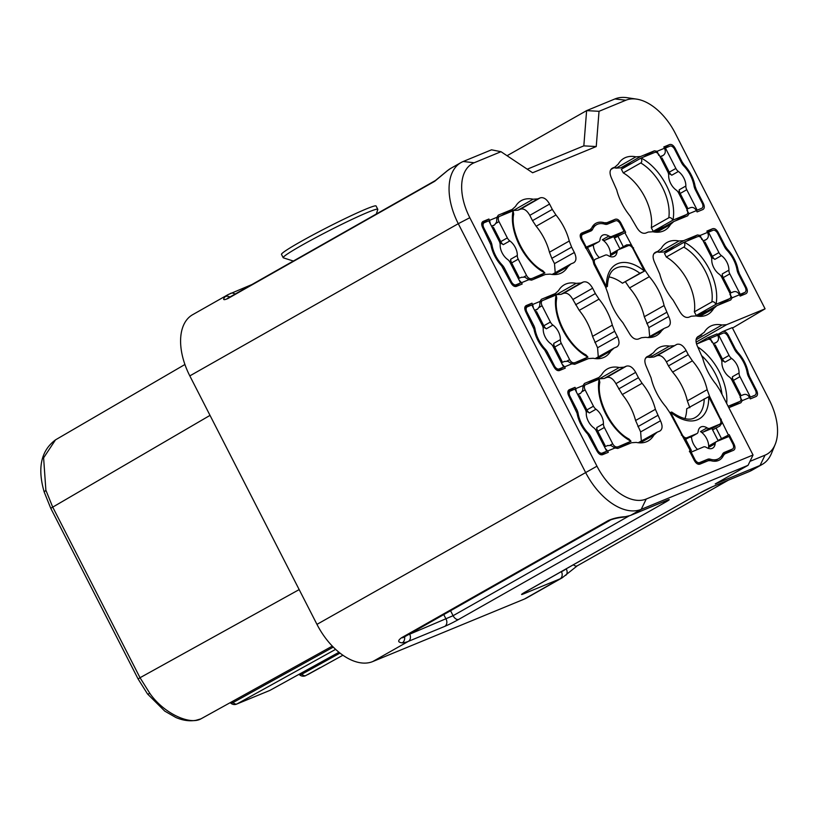 <?xml version="1.0" encoding="UTF-8"?>
<svg xmlns="http://www.w3.org/2000/svg" width="818" height="818" viewBox="0 0 818 818"><rect width="100%" height="100%" fill="white"/><g stroke="black" fill="none" stroke-linecap="round" stroke-linejoin="round"><path stroke-width="1.23" d="M542.999 327.19A12.117 7.076 60.5 0 1 546.332 328.816A5.593 3.262 -119.5 0 1 543.817 325.779L536.547 311.576L535.463 312.016M618.633 388.939L638.429 377.701L642.079 383.294A41.381 24.162 -119.5 0 1 655.392 409.317L660.474 420.789L640.627 431.914L635.586 420.503A41.289 24.111 60.5 0 0 622.293 394.532L615.934 383.662C613.071 378.662 609.972 376.597 606.639 377.466L604.175 378.478L599.522 378.785A41.289 24.111 60.5 0 0 597.222 378.427M640.627 431.914L641.332 441.004M490.319 223.795L489.573 220.339L496.955 217.291L498.336 215.144L512.201 209.428L515.493 206.463A41.381 24.162 60.5 0 1 521.148 200.686A41.381 24.162 60.5 0 1 533.111 199.203L537.763 198.897L540.269 197.854L520.514 209.163L518.05 210.175L513.397 210.482A41.289 24.111 60.5 0 0 511.097 210.124M520.514 209.163C523.847 208.293 526.945 210.359 529.808 215.359L532.508 220.635L552.303 209.398L555.954 214.991A41.381 24.162 -119.5 0 1 569.267 241.013L571.618 247.138L551.813 258.345L549.461 252.21A41.289 24.111 60.5 0 0 536.168 226.228L532.508 220.635M573.796 262.731L573.53 262.854C576.434 261.147 576.71 257.69 574.348 252.486L554.502 263.611L551.813 258.345M554.502 263.611L555.207 272.711M631.956 163.232L620.821 167.823L616.169 168.13A41.289 24.111 60.5 0 0 613.868 167.762M623.255 172.874L640.76 162.956C641.977 162.158 642.099 160.522 641.128 158.027L621.383 169.224L623.255 172.874A41.012 23.947 60.5 0 1 651.302 227.69L653.173 231.341L664.615 226.627M614.451 238.099L624.87 232.711L645.197 270.523L649.328 276.689A41.381 24.162 -119.5 0 1 664.093 305.543L668.715 316.494L648.868 327.619L644.287 316.74A41.289 24.111 60.5 0 0 629.543 287.926L625.402 281.76M648.868 327.619L649.676 336.546M620.064 249.061L613.705 236.647L605.034 240.226A5.593 3.262 -119.5 0 1 602.314 239.756A12.117 7.076 60.5 0 1 608.5 246.811A12.117 7.076 60.5 0 1 610.433 255.625A5.593 3.262 -119.5 0 1 611.598 253.58L618.183 249.848A5.593 3.262 60.5 0 1 618.398 249.746L628.336 245.645A4.663 2.72 60.5 0 1 632.989 248.744L644.431 271.106L622.447 283.222A41.012 23.947 60.5 0 0 608.868 276.883M689.86 407.732L687.345 400.892A41.289 24.111 60.5 0 0 672.6 372.078L668.459 365.912L688.255 354.675L686.149 350.554C683.286 345.564 680.187 343.499 676.854 344.358L657.099 355.666L653.879 356.996L649.748 357.394A41.289 24.111 60.5 0 0 647.253 357.149M657.099 355.666C660.433 354.797 663.531 356.863 666.394 361.863L668.459 365.912M684.952 418.632A41.012 23.947 60.5 0 0 686.701 408.785L708.685 396.669A44.182 25.798 -119.5 0 1 670.75 412.303L669.922 412.773M616.854 346.883L616.598 347.006C619.492 345.298 619.768 341.842 617.416 336.638L597.569 347.762L592.529 336.362A41.289 24.111 60.5 0 0 579.226 310.38L572.876 299.511C570.013 294.511 566.905 292.445 563.582 293.314L561.107 294.327L556.455 294.633A41.289 24.111 60.5 0 0 554.154 294.276M597.569 347.762L598.275 356.863M675.014 247.384L663.879 251.975L659.226 252.281A41.289 24.111 60.5 0 0 656.926 251.913M666.312 257.026L683.817 247.108C685.034 246.31 685.167 244.664 684.196 242.179L664.451 253.376L666.312 257.026A41.012 23.947 60.5 0 1 694.37 311.842L696.241 315.492L707.672 310.779M657.744 415.442L637.928 426.638M638.429 377.701L635.688 372.354L615.934 383.662M607.549 445.636L610.862 445.442L615.003 447.978L617.723 448.438L631.588 442.722L636.23 442.415A41.381 24.162 60.5 0 0 648.091 440.994A41.381 24.162 60.5 0 0 653.858 435.156L657.14 432.19L638.234 442.743M635.688 372.354C632.825 367.364 629.727 365.298 626.394 366.157L623.889 367.2L619.236 367.507A41.381 24.162 60.5 0 0 607.273 368.99A41.381 24.162 60.5 0 0 601.608 374.767L599.062 377.364L587.866 383.785M660.474 420.789C662.825 425.994 662.56 429.45 659.656 431.158L657.14 432.19M696.128 339.777L721.957 324.991L726.599 324.685L765.086 308.826L675.157 133.078A49.397 28.845 60.5 0 0 636.609 99.121A49.397 28.845 60.5 0 0 625.882 100.225L599.032 111.299L596.24 146.545L532.62 172.762L501.005 151.698L474.154 162.762A49.397 28.845 60.5 0 0 469.808 217.711L596.966 466.188A49.397 28.845 60.5 0 0 646.23 499.031L753.041 455.012L719.738 389.92L716.087 384.337A41.544 24.264 -119.5 0 1 702.744 358.253L697.601 346.668C695.249 341.454 695.525 337.998 698.419 336.3L701.742 334.869L696.834 337.691M721.957 324.991A41.544 24.264 60.5 0 0 709.963 326.494A41.544 24.264 60.5 0 0 704.288 332.272L696.895 337.589M724.441 246.627L725.239 246.167L727.468 249.347A25.798 15.061 60.5 0 1 738.122 270.175L739.349 273.764L738.562 274.214M725.239 246.167L718.204 232.435L717.396 232.905M733.01 292.026C735.566 290.891 737.724 291.801 739.482 294.777L732.1 297.813L730.719 299.971L716.854 305.676L713.562 308.642A41.381 24.162 60.5 0 1 707.805 314.48A41.381 24.162 60.5 0 1 695.944 315.912L691.292 316.218L688.787 317.251C685.453 318.12 682.355 316.055 679.482 311.055L673.102 300.114A41.381 24.162 -119.5 0 1 659.778 274.102L654.707 262.619C652.345 257.414 652.621 253.958 655.525 252.261L658.03 251.218L661.322 248.253A41.381 24.162 60.5 0 1 666.987 242.486A41.381 24.162 60.5 0 1 678.95 240.993L683.592 240.686L697.457 234.971L700.177 235.431L707.56 232.394L706.885 231.085L712.631 228.723C714.635 228.171 716.486 229.418 718.204 232.435M654.001 253.529L658.776 250.86L653.94 253.631M716.854 305.676L697.948 316.239M739.482 294.777L740.147 296.085L745.893 293.713C747.652 292.711 747.816 290.635 746.384 287.496L739.349 273.764M580.279 235.247L590.391 229.49M647.928 337.527L663.94 328.539L661.609 330.748A41.381 24.162 60.5 0 1 656.414 335.656A41.381 24.162 60.5 0 1 645.719 337.302L641.588 337.701L638.326 339.051C634.993 339.92 631.895 337.844 629.032 332.854L622.784 322.568A41.381 24.162 -119.5 0 1 608.019 293.713L605.504 286.883L593.888 264.183L592.968 260.492L581.169 239.326C579.737 236.187 579.901 234.122 581.659 233.11L590.054 229.653L591.7 227.987A25.798 15.061 60.5 0 1 595.749 223.375A25.798 15.061 60.5 0 1 604.41 222.752L606.895 222.711L604.482 224.091M664.635 328.202L667.897 326.863C670.801 325.155 671.077 321.699 668.715 316.494M624.87 232.711L625.668 232.373L620.862 222.977L620.024 223.447M606.895 222.711L615.279 219.255C617.283 218.713 619.144 219.95 620.862 222.977M689.41 451.7C691.701 450.37 691.997 450.033 690.3 450.708L689.502 451.035L694.318 460.442C696.036 463.458 697.897 464.706 699.891 464.154L708.286 460.698L710.76 460.657A25.798 15.061 60.5 0 0 719.359 460.074A25.798 15.061 60.5 0 0 723.48 455.421L724.809 453.908M725.126 453.755L733.511 450.299C735.28 449.297 735.443 447.221 734.002 444.082L729.196 434.675L718.01 440.462M688.255 354.675L692.396 360.84A41.381 24.162 -119.5 0 1 707.161 389.695L709.676 396.526L728.398 435.002M676.854 344.358L653.879 356.996M645.647 358.008L653.572 352.66A41.381 24.162 60.5 0 1 658.654 347.814A41.381 24.162 60.5 0 1 669.461 346.106L673.592 345.707M691.343 450.391L690.3 450.708L669.983 412.885L665.852 406.72A41.381 24.162 -119.5 0 1 651.077 377.865L646.465 366.914C644.103 361.709 644.38 358.253 647.283 356.546L651.281 354.838L645.596 358.1M573.53 262.854L571.015 263.887L567.733 266.852A41.381 24.162 60.5 0 1 561.966 272.691A41.381 24.162 60.5 0 1 550.105 274.112L545.463 274.419L531.598 280.134L528.878 279.674L521.495 282.711L522.17 284.02L516.424 286.392C514.42 286.934 512.559 285.697 510.841 282.67L501.587 265.758A25.798 15.061 60.5 0 1 490.933 244.94L482.671 227.619C481.24 224.48 481.403 222.404 483.162 221.392L488.908 219.03L481.853 223.058M571.015 263.887L552.109 274.449M574.348 252.486L571.618 247.138M552.303 209.398L549.573 204.06L529.808 215.359M540.269 197.854C543.602 196.995 546.7 199.06 549.573 204.06M501.352 215.635L512.937 209.071L501.741 215.482M489.573 220.339L488.908 219.03M615.003 447.978L607.621 451.015L608.285 452.323L602.549 454.696C600.545 455.237 598.684 454 596.966 450.974L587.713 434.061A25.798 15.061 60.5 0 1 577.058 413.243L568.796 395.922C567.365 392.773 567.528 390.707 569.287 389.695L575.034 387.333L567.978 391.362M576.445 392.098L575.698 388.642L583.081 385.595L584.461 383.448L598.326 377.732L587.477 383.939M575.698 388.642L575.034 387.333M616.598 347.006L614.083 348.039L610.79 351.004A41.381 24.162 60.5 0 1 605.023 356.842A41.381 24.162 60.5 0 1 593.173 358.264L588.52 358.57L574.655 364.286L571.935 363.826L564.563 366.863L565.228 368.172L559.481 370.544C557.487 371.086 555.626 369.848 553.909 366.822L544.655 349.91A25.798 15.061 60.5 0 1 534.001 329.092L525.739 311.77C524.297 308.631 524.461 306.556 526.23 305.543L531.966 303.181L524.921 307.21M614.083 348.039L595.177 358.591M617.416 336.638L614.676 331.29L594.87 342.497M575.575 304.787L595.361 293.55L599.021 299.143A41.381 24.162 -119.5 0 1 612.334 325.165L614.676 331.29M595.361 293.55L592.631 288.212L572.876 299.511M533.377 307.946L532.641 304.49L540.013 301.443L541.404 299.296L555.258 293.58L558.551 290.615A41.381 24.162 60.5 0 1 564.205 284.838A41.381 24.162 60.5 0 1 576.169 283.355L580.821 283.048L583.336 282.005C586.67 281.147 589.768 283.212 592.631 288.212M544.42 299.787L556.005 293.222L544.798 299.633M532.641 304.49L531.966 303.181M681.374 162.475L682.171 162.015L684.4 165.195A25.798 15.061 60.5 0 1 695.055 186.023L696.292 189.612L695.494 190.062M682.171 162.015L675.147 148.283L674.339 148.753M689.952 207.874C692.509 206.739 694.666 207.649 696.415 210.625L689.032 213.662L687.652 215.819L673.797 221.535L670.504 224.49A41.381 24.162 60.5 0 1 664.737 230.328A41.381 24.162 60.5 0 1 652.876 231.76L648.234 232.067L645.719 233.099C642.386 233.968 639.287 231.903 636.424 226.903L630.034 215.962A41.381 24.162 -119.5 0 1 616.721 189.95L611.639 178.477C609.287 173.263 609.563 169.807 612.457 168.109L614.972 167.066L618.265 164.101A41.381 24.162 60.5 0 1 623.919 158.334A41.381 24.162 60.5 0 1 635.883 156.841L640.535 156.535L654.4 150.819L657.12 151.289L664.492 148.242L663.827 146.933L669.564 144.571C671.568 144.019 673.429 145.267 675.147 148.283M610.944 169.377L615.709 166.708L610.882 169.479M673.797 221.535L654.881 232.087M696.415 210.625L697.089 211.934L702.826 209.561C704.595 208.559 704.758 206.484 703.316 203.345L696.292 189.612M690.218 207.741L686.875 209.122M664.492 148.242C665.883 151.422 665.423 153.815 663.112 155.44L660.249 157.087M689.032 213.662L686.854 210.318M640.535 156.535L620.821 167.823M658.684 155.277L657.12 151.289M733.276 291.893L729.932 293.263M707.56 232.394C708.95 235.574 708.49 237.966 706.179 239.592L703.306 241.228M732.1 297.813L729.922 294.47M683.592 240.686L663.879 251.975M701.752 239.429L700.177 235.431M586.782 248.406L587.825 248.089L593.173 258.631M631.056 244.786L626.711 244.838L619.85 248.641M666.609 312.384L646.803 323.58M644.369 270.993L645.197 270.523M593.101 258.692L592.968 260.492M729.196 434.675L718.685 440.687M684.124 438.622L685.893 440.033M709.676 396.526L708.848 396.996M712.611 429.92L719.993 425.922M719.513 426.178L722.212 422.926M521.495 282.711L519.164 280.165M496.955 217.291L496.567 222.097L494.593 224.899L491.72 226.535M537.763 198.897L518.05 210.175M521.424 277.333L524.737 277.138L528.878 279.674M521.72 277.19L518.346 278.57M607.621 451.015L605.289 448.458M583.081 385.595L582.692 390.401L580.719 393.202L577.845 394.838M623.889 367.2L604.175 378.478M564.563 366.863L562.222 364.307M540.013 301.443L539.635 306.249L537.651 309.051L534.788 310.687M580.821 283.048L561.107 294.327M564.492 361.484L567.794 361.29L571.935 363.826M564.778 361.331L561.414 362.722M753.041 455.012L748.051 465.319L641.22 509.358A55.921 32.659 60.5 0 1 585.443 472.17L458.284 223.692L189.817 375.891A55.921 32.659 -119.5 0 1 192.588 314.736L228.13 294.582A55.921 32.659 -119.5 0 0 225.093 296.709A5.593 4.509 49.4 0 1 229.909 297.016M717.826 335.431L723.173 333.11A4.663 2.72 -119.5 0 1 727.826 336.208L734.605 349.46L735.382 348.979L728.357 335.247C726.64 332.22 724.779 330.983 722.785 331.525L732.253 327.629L769.39 400.206A49.397 28.845 -119.5 0 1 775.167 444.44L771.497 453.346A55.921 32.659 -119.5 0 1 762.192 464.43A55.921 32.659 -119.5 0 1 760.034 465.473L715.229 483.949L748.051 465.319M728.828 407.691L739.789 401.474A4.663 2.72 60.5 0 0 739.973 401.393L728.838 407.701L740.863 402.773L742.253 400.626L740.065 397.282M696.149 342.118L726.599 324.685M732.478 328.059L765.086 308.826M696.731 344.01L707.611 337.783L717.038 333.897L717.713 335.206C719.104 338.376 718.644 340.779 716.323 342.394L713.265 343.662M636.609 99.121L627.079 97.7A55.921 32.659 60.5 0 0 614.942 98.947L586.618 110.624L599.032 111.299M501.005 151.698L491.526 149.817L463.203 161.494A55.921 32.659 60.5 0 0 461.055 162.537A55.921 32.659 60.5 0 0 458.284 223.692L469.808 217.711M507.058 155.727L586.618 110.624L583.827 145.87L527.252 169.193M728.276 480.217L577.273 565.821L562.17 577.825L526.628 597.968A55.921 32.659 -119.5 0 1 524.481 599.021L372.742 661.558A55.921 32.659 -119.5 0 1 316.965 624.369L189.817 375.891M372.742 661.558L408.284 641.404A55.921 32.659 -119.5 0 1 402.231 642.866C397.732 642.335 397.528 640.617 401.618 637.713L608.295 520.545C613.101 518.408 618.572 517.14 624.707 516.741A5.593 4.387 84.9 0 1 623.275 517.191A5.593 4.387 84.9 0 1 623.265 517.191L630.361 515.483L667.427 500.176M775.167 444.44A49.397 28.845 -119.5 0 1 765.055 455.156L749.963 461.372M707.611 337.783L710.331 338.243L711.905 342.231M743.163 394.838C745.719 393.693 747.877 394.613 749.625 397.579L750.3 398.887L756.036 396.526C757.805 395.513 757.969 393.438 756.527 390.298L749.503 376.566L748.705 377.016M735.382 348.979L737.611 352.159A25.798 15.061 60.5 0 1 748.265 372.977L749.503 376.566M713.46 344.041L716.323 342.394M743.429 394.695L740.085 396.076M447.579 170.584A5.593 4.509 -130.6 0 0 447.006 170.993A5.593 4.509 -130.6 0 0 446.996 170.993A5.593 4.509 -130.6 0 0 446.976 171.013L450.606 168.457A55.921 32.659 60.5 0 0 447.579 170.584L434.695 181.299L228.017 298.468C223.478 300.492 222.506 299.909 225.093 296.709M201.617 718.47A5.593 3.241 -118.9 0 1 201.422 718.593A5.593 5.593 0 0 1 200.809 718.889A5.593 4.53 -111.9 0 0 201.208 718.695C190.001 725.617 163.395 713.132 149.796 693.286L140.031 677.723L299.173 589.594M215.625 710.74L201.208 718.695A5.593 3.241 -118.9 0 0 201.422 718.593L332.333 646.108M200.809 718.889L195.962 720.3C189.561 721.425 182.874 720.494 175.88 717.498L164.766 711.118L147.526 693.981L138.119 679.001L140.031 677.723L52.669 507.007L45.88 490.217L43.61 457.855L55.501 439.869C41.002 450.677 37.239 468.08 44.213 492.068L45.88 490.217M305.789 675.596A5.593 3.292 -119 0 1 301.873 674.196A5.593 1.973 -45.3 0 1 299.337 674.584A5.593 5.593 0 0 0 305.441 675.76L320.053 667.692M270.39 690.126A5.593 3.241 -118.9 0 1 270.206 690.239A5.593 5.593 0 0 1 269.633 690.515A5.593 4.53 -112.4 0 0 270.012 690.341L338.979 652.253M230.267 702.662L230.543 702.938A5.593 1.973 -45.3 0 0 233.089 702.55L232.159 701.619M230.543 702.938A5.593 5.593 0 0 0 236.607 704.124L236.607 704.124A5.593 4.53 -112.4 0 0 236.985 703.95A5.593 3.292 -119 0 1 233.089 702.55L333.304 647.089M565.78 575.289A5.593 4.509 -130.6 0 0 566.117 568.847M402.231 642.866A5.593 4.387 -95.1 0 0 404.593 636.793M583.827 145.87L596.24 146.545M376.321 214.009L377.783 209.52A53.129 3.149 -27.1 0 0 377.783 209.306A53.129 3.149 -27.1 0 0 350.748 219.991A53.129 3.149 -27.1 0 0 301.658 245.39A53.129 3.149 152.9 0 0 283.192 257.711A53.129 3.149 152.9 0 0 283.365 257.834L293.355 261.044M283.192 257.711L281.494 254.398A53.129 3.149 152.9 0 1 299.961 242.077A53.129 3.149 -27.1 0 1 349.061 216.678A53.129 3.149 -27.1 0 1 376.086 205.993L377.783 209.306M739.789 401.474L728.112 406.29M739.973 401.393A4.663 2.72 60.5 0 0 740.198 396.301L731.865 380.012A5.593 3.262 60.5 0 0 729.349 376.986A12.117 7.076 60.5 0 1 721.905 362.425A5.593 3.262 60.5 0 0 720.975 358.734L712.652 342.456A4.663 2.72 -119.5 0 0 707.999 339.358L696.558 344.081M714.145 345.37L715.218 344.93L722.488 359.133L729.073 355.401A5.593 3.262 60.5 0 0 731.589 358.437A12.117 7.076 60.5 0 1 739.043 372.988A5.593 3.262 60.5 0 0 739.963 376.679L750.413 397.098L749.615 397.548M739.574 395.063L740.648 394.624L739.636 395.196M740.648 394.624L733.378 380.411A5.593 3.262 -119.5 0 1 732.458 376.72A12.117 7.076 60.5 0 1 731.773 379.828M718.623 334.981L729.073 355.401M721.67 360.534A12.117 7.076 60.5 0 1 725.004 362.169A5.593 3.262 -119.5 0 1 722.488 359.133M750.413 397.098L754.963 395.227A4.663 2.72 60.5 0 0 755.137 395.135A4.663 2.72 60.5 0 0 755.372 390.043L748.593 376.781A9.325 5.44 -119.5 0 1 747.212 372.763A24.233 14.151 60.5 0 0 737.11 353.028A9.325 5.44 -119.5 0 1 734.605 349.46M675.331 220.901L686.578 214.52L672.917 220.144L653.173 231.341M651.302 227.69L668.807 217.772A41.012 23.947 60.5 0 0 640.76 162.956M686.578 214.52A4.663 2.72 60.5 0 0 686.752 214.428A4.663 2.72 60.5 0 0 686.987 209.336L678.654 193.058A5.593 3.262 60.5 0 0 676.138 190.032A12.117 7.076 60.5 0 1 668.684 175.471A5.593 3.262 60.5 0 0 667.764 171.78L659.441 155.502A4.663 2.72 -119.5 0 0 654.789 152.404L641.128 158.027A44.182 25.798 -119.5 0 1 672.917 220.144C671.476 217.925 670.106 217.138 668.807 217.772M660.924 158.416L662.007 157.966L669.277 172.179L675.862 168.447A5.593 3.262 60.5 0 0 678.378 171.473A12.117 7.076 60.5 0 1 685.832 186.034A5.593 3.262 60.5 0 0 686.752 189.725L697.202 210.144L696.404 210.594M686.353 208.109L687.437 207.66L686.425 208.232M687.437 207.66L680.167 193.457A5.593 3.262 -119.5 0 1 679.247 189.766A12.117 7.076 60.5 0 1 678.562 192.874M675.862 168.447L665.412 148.027L664.615 148.477M668.459 173.58A12.117 7.076 60.5 0 1 671.793 175.205A5.593 3.262 -119.5 0 1 669.277 172.179M665.412 148.027L669.962 146.146A4.663 2.72 -119.5 0 1 674.605 149.244L681.394 162.506A9.325 5.44 -119.5 0 0 683.899 166.064A24.233 14.151 60.5 0 1 693.991 185.798A9.325 5.44 -119.5 0 0 695.372 189.827L702.161 203.079A4.663 2.72 60.5 0 1 701.926 208.181L701.752 208.263A4.663 2.72 60.5 0 0 701.926 208.181M697.202 210.144L701.752 208.263M718.388 305.053L729.636 298.672L715.985 304.296L696.241 315.492M694.37 311.842L711.875 301.914A41.012 23.947 60.5 0 0 683.817 247.108M729.636 298.672A4.663 2.72 60.5 0 0 729.82 298.58A4.663 2.72 60.5 0 0 730.045 293.488L721.721 277.21A5.593 3.262 60.5 0 0 719.196 274.173A12.117 7.076 60.5 0 1 711.752 259.623A5.593 3.262 60.5 0 0 710.832 255.932L702.498 239.654A4.663 2.72 -119.5 0 0 697.846 236.555L684.196 242.179A44.182 25.798 -119.5 0 1 715.985 304.296C714.543 302.077 713.173 301.28 711.875 301.914M703.991 242.557L705.065 242.118L712.335 256.331L718.92 252.598A5.593 3.262 60.5 0 0 721.435 255.625A12.117 7.076 60.5 0 1 728.889 270.185A5.593 3.262 60.5 0 0 729.809 273.877L740.259 294.296L739.462 294.746M729.421 292.261L730.494 291.811L729.482 292.384M730.494 291.811L723.224 277.609A5.593 3.262 -119.5 0 1 722.304 273.918A12.117 7.076 60.5 0 1 721.619 277.026M718.92 252.598L708.47 232.179L707.672 232.629M711.527 257.731A12.117 7.076 60.5 0 1 714.86 259.357A5.593 3.262 -119.5 0 1 712.335 256.331M708.47 232.179L713.02 230.298A4.663 2.72 -119.5 0 1 717.672 233.396L724.451 246.658A9.325 5.44 -119.5 0 0 726.957 250.216A24.233 14.151 60.5 0 1 737.059 269.95A9.325 5.44 -119.5 0 0 738.439 273.979L745.218 287.23A4.663 2.72 60.5 0 1 744.994 292.333L739.748 295.298L744.809 292.415A4.663 2.72 60.5 0 0 744.994 292.333M740.259 294.296L744.809 292.415M681.374 435.135L682.192 434.665L670.74 412.661M719.891 424.133L711.957 428.632L719.717 424.215A4.663 2.72 -119.5 0 0 719.891 424.133A4.663 2.72 -119.5 0 0 720.126 419.031L708.685 396.669M719.717 424.215L709.779 428.315L703.194 432.047L711.875 428.468L718.224 440.882M685.331 439.409L696.783 433.673L686.844 437.763A4.663 2.72 60.5 0 1 682.192 434.665M732.611 448.98A4.663 2.72 -119.5 0 1 732.427 449.062L722.202 454.859L732.611 448.98A4.663 2.72 -119.5 0 0 732.846 443.877L729.022 436.423L716.558 441.567A5.593 3.262 60.5 0 0 716.343 441.669A5.593 3.262 60.5 0 0 715.177 443.724A12.117 7.076 60.5 0 1 712.642 448.162A12.117 7.076 60.5 0 1 706.282 447.385A5.593 3.262 60.5 0 0 703.562 446.925L690.269 452.528M703.194 432.047A5.593 3.262 -119.5 0 1 700.474 431.587A12.117 7.076 60.5 0 1 706.66 438.642A12.117 7.076 60.5 0 1 708.592 447.446A5.593 3.262 -119.5 0 1 709.758 445.401A5.593 3.262 -119.5 0 1 709.973 445.299M691.507 436.679A12.117 7.076 60.5 0 0 693.511 444.062A12.117 7.076 60.5 0 0 697.498 449.419M732.427 449.062L724.339 452.405A9.325 5.44 -119.5 0 0 723.981 452.579A9.325 5.44 -119.5 0 0 722.488 454.276A24.233 14.151 60.5 0 1 718.623 458.694A24.233 14.151 60.5 0 1 710.443 459.246L706.772 461.321M691.098 452.057L694.911 459.511A4.663 2.72 60.5 0 0 699.554 462.61L707.652 459.276A9.325 5.44 -119.5 0 1 710.443 459.246M709.779 428.315A5.593 3.262 60.5 0 1 707.059 427.855A12.117 7.076 60.5 0 0 700.699 427.078A12.117 7.076 60.5 0 0 698.163 431.515A5.593 3.262 60.5 0 1 696.997 433.56A5.593 3.262 60.5 0 1 696.783 433.673M622.447 283.222L639.952 273.294A41.012 23.947 60.5 0 0 615.289 268.539C613.561 269.592 608.193 272.046 607.406 286.464M605.801 287.476L606.496 286.74A44.182 25.798 -119.5 0 1 644.431 271.106L639.952 273.294M606.486 287.087L605.668 287.21M594.226 264.848L595.054 264.378L606.496 286.74M595.054 264.378A4.663 2.72 -119.5 0 1 595.279 259.286A4.663 2.72 -119.5 0 1 595.463 259.194L605.402 255.093A5.593 3.262 60.5 0 1 608.122 255.564A12.117 7.076 60.5 0 0 614.482 256.331A12.117 7.076 60.5 0 0 617.017 251.893A5.593 3.262 60.5 0 1 618.183 249.848M585.33 247.455L598.623 241.842A5.593 3.262 60.5 0 0 598.837 241.739A5.593 3.262 60.5 0 0 600.003 239.694A12.117 7.076 60.5 0 1 602.529 235.257A12.117 7.076 60.5 0 1 608.889 236.024A5.593 3.262 60.5 0 0 611.619 236.494L624.083 231.351L613.94 237.097M592.457 245.339A5.593 3.262 -119.5 0 1 592.252 245.472A5.593 3.262 -119.5 0 1 592.038 245.574L585.708 248.191M593.347 244.848A12.117 7.076 60.5 0 0 595.351 252.23A12.117 7.076 60.5 0 0 599.338 257.598M586.148 246.985L582.334 239.531A4.663 2.72 -119.5 0 1 582.569 234.439A4.663 2.72 -119.5 0 1 582.743 234.347L590.841 231.013A9.325 5.44 -119.5 0 0 591.199 230.84A9.325 5.44 -119.5 0 0 592.692 229.132A24.233 14.151 60.5 0 1 596.557 224.715A24.233 14.151 60.5 0 1 604.737 224.173A9.325 5.44 -119.5 0 0 607.529 224.132L615.617 220.799A4.663 2.72 60.5 0 1 620.269 223.897L624.083 231.351M583.029 386.147L585.361 384.828A4.663 2.72 60.5 0 1 585.535 384.736L599.195 379.112L599.809 382.384C596.097 399.501 611.598 430.166 628.97 439.021L630.985 441.229L619.737 447.61M615.177 448.08L630.985 441.229A44.182 25.798 -119.5 0 1 599.195 379.112M617.324 446.863A4.663 2.72 -119.5 0 1 612.682 443.765L604.349 427.477L597.764 431.209L605.034 445.421L604.021 445.994M578.53 396.168L579.604 395.728L586.874 409.93L593.459 406.198L585.126 389.92A4.663 2.72 60.5 0 1 585.361 384.828M605.034 445.421L603.96 445.861M600.657 454.665L606.711 451.239L596.261 430.82A5.593 3.262 60.5 0 0 593.735 427.783A12.117 7.076 60.5 0 1 586.291 413.223A5.593 3.262 60.5 0 0 585.371 409.542L574.921 389.112L570.371 390.994A4.663 2.72 60.5 0 0 570.187 391.086A4.663 2.72 60.5 0 0 569.952 396.178L569.164 396.628M596.158 430.626A12.117 7.076 60.5 0 0 596.843 427.528A5.593 3.262 -119.5 0 0 597.764 431.209M586.056 411.342A12.117 7.076 60.5 0 1 589.4 412.967A5.593 3.262 -119.5 0 1 586.874 409.93M606.711 451.239L602.15 453.111A4.663 2.72 -119.5 0 1 597.508 450.012L590.719 436.751A9.325 5.44 -119.5 0 0 588.214 433.192A24.233 14.151 60.5 0 1 578.121 413.458L577.201 413.98M569.952 396.178L576.741 409.44A9.325 5.44 -119.5 0 1 578.121 413.458M604.349 427.477A5.593 3.262 60.5 0 1 603.428 423.796A12.117 7.076 60.5 0 0 595.974 409.235A5.593 3.262 60.5 0 1 593.459 406.198M539.972 301.995L542.303 300.676A4.663 2.72 60.5 0 1 542.477 300.584L556.138 294.961L556.751 298.233C553.029 315.349 568.541 346.014 585.913 354.869L587.917 357.077L576.67 363.458M572.109 363.928L587.917 357.077A44.182 25.798 -119.5 0 1 556.138 294.961M574.267 362.711A4.663 2.72 -119.5 0 1 569.614 359.613L561.291 343.335L554.706 347.057L561.976 361.27L560.964 361.842M543.817 325.779L550.402 322.057L542.068 305.768A4.663 2.72 60.5 0 1 542.303 300.676M561.976 361.27L560.892 361.72M557.6 370.513L563.643 367.088L553.193 346.668A5.593 3.262 60.5 0 0 550.678 343.632A12.117 7.076 60.5 0 1 543.224 329.071A5.593 3.262 60.5 0 0 542.303 325.39L531.853 304.971L527.303 306.842A4.663 2.72 60.5 0 0 527.129 306.934A4.663 2.72 60.5 0 0 526.894 312.026L526.097 312.476M553.101 346.474A12.117 7.076 60.5 0 0 553.786 343.376A5.593 3.262 -119.5 0 0 554.706 347.057M563.643 367.088L559.093 368.959A4.663 2.72 -119.5 0 1 554.44 365.861L547.661 352.609A9.325 5.44 -119.5 0 0 545.156 349.041A24.233 14.151 60.5 0 1 535.064 329.306L534.134 329.828M526.894 312.026L533.684 325.288A9.325 5.44 -119.5 0 1 535.064 329.306M561.291 343.335A5.593 3.262 60.5 0 1 560.371 339.644A12.117 7.076 60.5 0 0 552.917 325.083A5.593 3.262 60.5 0 1 550.402 322.057M496.904 217.844L499.236 216.525A4.663 2.72 60.5 0 1 499.42 216.443L513.07 210.809L513.684 214.081C509.972 231.197 525.483 261.862 542.845 270.717L544.86 272.926L533.612 279.306M529.052 279.776L544.86 272.926A44.182 25.798 -119.5 0 1 513.07 210.809M531.199 278.56A4.663 2.72 -119.5 0 1 526.557 275.461L518.223 259.183L511.639 262.915L518.909 277.118L517.896 277.691M492.405 227.864L493.479 227.424L500.749 241.637L507.334 237.905L499.011 221.627A4.663 2.72 60.5 0 1 499.236 216.525M518.909 277.118L517.835 277.568M514.532 286.361L520.585 282.936L510.135 262.517A5.593 3.262 60.5 0 0 507.61 259.48A12.117 7.076 60.5 0 1 500.166 244.93A5.593 3.262 60.5 0 0 499.246 241.238L488.796 220.819L484.246 222.69A4.663 2.72 60.5 0 0 484.062 222.782A4.663 2.72 60.5 0 0 483.837 227.874L483.039 228.324M510.033 262.333A12.117 7.076 60.5 0 0 510.718 259.224A5.593 3.262 -119.5 0 0 511.639 262.915M499.941 243.038A12.117 7.076 60.5 0 1 503.274 244.664A5.593 3.262 -119.5 0 1 500.749 241.637M520.585 282.936L516.025 284.807A4.663 2.72 -119.5 0 1 511.383 281.709L504.594 268.457A9.325 5.44 -119.5 0 0 502.099 264.889A24.233 14.151 60.5 0 1 491.996 245.165L491.076 245.686M483.837 227.874L490.616 241.136A9.325 5.44 -119.5 0 1 491.996 245.165M518.223 259.183A5.593 3.262 60.5 0 1 517.303 255.492A12.117 7.076 60.5 0 0 509.849 240.932A5.593 3.262 60.5 0 1 507.334 237.905M655.392 409.317L635.586 420.503M640.095 442.875L653.858 435.156M622.293 394.532L642.079 383.294M619.236 367.507L599.522 378.785M683.551 165.686L684.4 165.195M703.316 203.345L702.488 203.815M669.564 144.571L664.185 147.649M635.883 156.841L616.169 168.13M656.742 232.22L670.504 224.49M643.521 157.046L654.4 150.819M660.054 156.698L663.112 155.44M695.055 186.023L694.145 186.535M726.609 249.838L727.468 249.347M746.384 287.496L745.546 287.956M712.631 228.723L707.253 231.801M678.95 240.993L659.226 252.281M699.809 316.372L713.562 308.642M686.578 241.198L697.457 234.971M703.112 240.85L706.179 239.592M738.122 270.175L737.212 270.686M615.279 219.255L606.312 224.388M617.897 236.167L623.275 246.678M619.901 248.733L626.711 244.838M632.743 248.304L633.572 247.823M664.093 305.543L644.287 316.74M649.512 337.537L661.609 330.748M629.543 287.926L649.328 276.689M604.41 222.752L602.723 223.713M720.801 456.925L723.48 455.421M734.002 444.082L733.153 444.563M672.6 372.078L692.396 360.84M707.161 389.695L687.345 400.892M669.461 346.106L649.748 357.394M720.433 419.716L721.292 419.235M686.149 350.554L666.394 361.863M716.057 427.998L721.435 438.499M491.526 226.157L494.593 224.899M533.111 199.203L513.397 210.482M553.97 274.572L567.733 266.852M536.168 226.228L555.954 214.991M569.267 241.013L549.461 252.21M577.651 394.46L580.719 393.202M626.394 366.157L606.639 377.466M534.594 310.308L537.651 309.051M583.336 282.005L563.582 293.314M576.169 283.355L556.455 294.633M597.038 358.724L610.79 351.004M579.226 310.38L599.021 299.143M612.334 325.165L592.529 336.362M646.23 499.031L641.22 509.358L630.77 515.279L667.181 500.268A11.186 0.665 -27.1 0 1 665.351 502.252L458.673 619.42A11.186 0.665 -27.1 0 1 444.706 626.394L408.284 641.404A5.593 4.53 -112.4 0 0 409.695 634.195A50.327 29.387 -119.5 0 1 408.243 634.727M722.785 331.525L717.406 334.603M625.882 100.225L614.942 98.947M250.277 285.288A11.186 0.665 152.9 0 0 251.78 284.613M474.154 162.762L463.203 161.494M596.966 466.188L316.965 624.369M624.707 516.741A55.921 32.659 60.5 0 0 630.77 515.279A5.593 4.53 67.6 0 1 630.361 515.483M524.481 599.021L560.023 578.868L523.602 593.878A11.186 0.665 -27.1 0 1 525.432 591.905L699.206 493.387A11.186 0.665 -27.1 0 1 713.173 486.413L749.585 471.403L760.034 465.473L765.055 455.156M717.713 335.206L710.331 338.243M742.253 400.626L749.625 397.579M755.699 390.769L756.527 390.298M728.357 335.247L727.55 335.707M736.762 352.64L737.611 352.159M748.265 372.977L747.355 373.489M249.5 285.615A5.593 4.53 67.6 0 1 249.909 285.421A5.593 4.53 67.6 0 1 250.789 285.175M147.526 693.981A5.593 1.022 -37.2 0 0 149.796 693.286M138.119 679.001L50.757 508.285L210.022 415.38M340.022 653.081L301.873 674.196L300.942 673.275M338.989 652.253L270.206 690.239A5.593 3.241 -118.9 0 1 270.012 690.341L236.985 703.95L335.646 649.349M713.173 486.413A5.593 4.53 67.6 0 1 712.764 486.608L749.176 471.597A5.593 4.53 67.6 0 0 749.585 471.403A55.921 32.659 60.5 0 0 751.742 470.35L762.192 464.43M562.17 577.825A55.921 32.659 -119.5 0 1 560.023 578.868A5.593 4.53 -112.4 0 0 561.424 571.659L560.483 572.048M565.841 569.011A50.327 29.387 -119.5 0 1 561.424 571.659M577.273 565.821A5.593 3.262 -119.5 0 1 573.387 564.737M401.618 637.713A5.593 3.262 60.5 0 0 403.294 637.529L609.972 520.36C609.696 519.921 616.976 517.722 623.275 517.191M608.295 520.545A5.593 3.262 60.5 0 0 609.972 520.36M665.351 502.252A5.593 3.262 -119.5 0 1 663.04 502.007M628.94 516.015L453.09 615.698L409.695 634.195M458.673 619.42A5.593 3.262 -119.5 0 1 453.09 615.698L450.554 610.739M444.706 626.394A5.593 4.53 -112.4 0 0 446.107 619.185L443.755 614.584M230.277 293.539A5.593 4.53 67.6 0 1 230.686 293.335A5.593 4.53 67.6 0 1 235.011 294.122M228.017 298.468A5.593 3.262 -119.5 0 1 228.815 297.629L227.373 298.294L228.13 298.284M434.695 181.299A5.593 3.262 -119.5 0 1 435.503 180.461L228.815 297.629M722.028 394.399A41.012 23.947 60.5 0 0 702.069 356.045M739.963 376.679L733.378 380.411M725.004 362.169L731.589 358.437M739.043 372.988L732.458 376.72M697.764 346.975A44.182 25.798 -119.5 0 1 726.681 403.489M686.752 189.725L680.167 193.457M671.793 175.205L678.378 171.473M685.832 186.034L679.247 189.766M729.809 273.877L723.224 277.609M714.86 259.357L721.435 255.625M728.889 270.185L722.304 273.918M671.65 412.016C682.038 419.133 689.963 420.933 695.412 417.415A41.012 23.947 60.5 0 0 704.216 398.857M684.676 439L686.844 437.763M708.592 447.446L715.177 443.724M723.644 452.794L724.339 452.405M699.554 462.61L697.406 463.837M707.652 459.276L698.756 464.317M694.911 459.511L694.083 459.982M707.059 427.855L700.474 431.587M611.619 236.494L605.034 240.226M592.038 245.574L598.623 241.842M585.484 233.212L592.692 229.132M582.334 239.531L581.516 240.001M608.889 236.024L602.314 239.756M610.433 255.625L617.017 251.893M610.095 445.227L612.682 443.765M582.283 391.536L585.126 389.92M589.921 437.211L590.719 436.751M597.508 450.012L596.711 450.462M576.741 409.44L575.944 409.89M587.355 433.683L588.214 433.192M602.15 453.111L600.003 454.338M589.4 412.967L595.974 409.235M603.428 423.796L596.843 427.528M567.038 361.075L569.614 359.613M539.226 307.384L542.068 305.768M546.864 353.059L547.661 352.609M554.44 365.861L553.653 366.311M533.684 325.288L532.876 325.738M544.297 349.531L545.156 349.041M559.093 368.959L556.935 370.186M546.332 328.816L552.917 325.083M560.371 339.644L553.786 343.376M523.97 276.924L526.557 275.461M496.158 223.232L499.011 221.627M503.806 268.907L504.594 268.457M511.383 281.709L510.585 282.159M490.616 241.136L489.818 241.586M501.24 265.38L502.099 264.889M516.025 284.807L513.878 286.034M503.274 244.664L509.849 240.932M517.303 255.492L510.718 259.224M590.361 229.51L580.279 235.277M724.789 453.918L721.773 455.616M691.322 450.37L685.944 439.859M607.948 445.442L604.471 446.873M228.13 294.582L251.934 284.531M450.606 168.457L461.055 162.537M50.757 508.285L44.213 492.068M307.772 674.625L342.926 655.228M269.633 690.515L236.607 704.124M55.501 439.859L184.909 364.501M523.029 593.326L699.421 493.285L712.764 486.608M749.176 471.597L751.742 470.35M402.62 637.764L403.294 637.529M447.006 170.993L435.503 180.461M675.423 220.86L686.752 214.428M718.48 305.012L729.82 298.58M709.758 445.401L716.343 441.669M714.124 461.25L718.623 458.694M690.412 437.293L696.997 433.56M595.279 259.286L592.958 260.594M592.252 245.472L598.837 241.739M592.068 227.261L596.557 224.715M580.248 235.748L582.569 234.439M570.187 391.086L567.866 392.395M527.129 306.934L524.808 308.243M484.062 222.782L481.741 224.091"/></g></svg>
